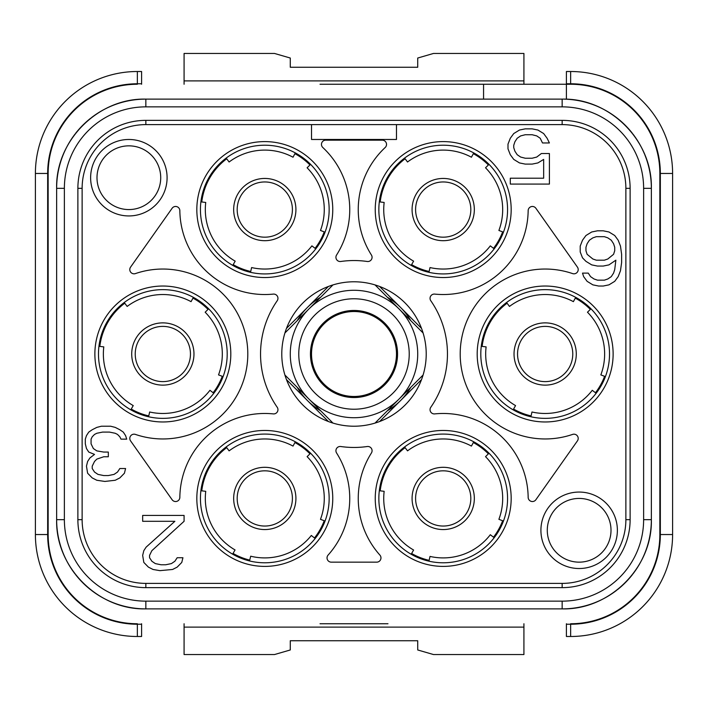 <?xml version="1.0" encoding="UTF-8"?>
<svg xmlns="http://www.w3.org/2000/svg" width="708" height="708" viewBox="0 0 708 708"><rect width="100%" height="100%" fill="white"/><g stroke="black" fill="none" stroke-linecap="round" stroke-linejoin="round"><path stroke-width="1.06" d="M141.6 84.252L141.6 83.774L137.352 83.774A89.686 89.686 0 0 0 47.666 173.46L47.666 534.54A89.686 89.686 0 0 0 137.352 624.226L141.6 624.226L141.6 623.748M137.352 83.774L137.352 71.508L141.6 71.508L141.6 83.774M632.35 133.281A89.208 89.208 0 0 0 566.4 99.217L566.4 99.217A89.208 89.208 0 0 0 564.648 99.155M320.016 84.252L566.4 84.252L566.4 71.508L570.648 71.508A101.952 101.952 0 0 1 672.6 173.46L672.6 534.54A101.952 101.952 0 0 1 570.648 636.492L566.4 636.492L566.4 623.748M566.4 624.226L570.648 624.226A89.686 89.686 0 0 0 660.334 534.54L660.334 173.46A89.686 89.686 0 0 0 570.648 83.774L566.4 83.774M387.984 623.748L320.016 623.748M48.144 173.46L48.144 534.54L48.144 173.46A89.208 89.208 0 0 1 137.352 84.252M659.856 534.54L659.856 173.46L659.856 534.54A89.208 89.208 0 0 1 570.648 623.748M566.4 99.217L566.4 84.252L570.648 84.252A89.208 89.208 0 0 1 659.856 173.46M137.352 623.748A89.208 89.208 0 0 1 48.144 534.54M639.466 564.179A89.208 89.208 0 0 0 651.36 519.672L651.36 188.328A89.208 89.208 0 0 0 644.891 154.972M644.572 154.194A89.208 89.208 0 0 0 632.925 134.024M643.625 188.328A81.473 81.473 0 0 0 562.152 106.855L145.848 106.855A81.473 81.473 0 0 0 64.375 188.328L64.375 519.672A81.473 81.473 0 0 0 145.848 601.145L562.152 601.145A81.473 81.473 0 0 0 643.625 519.672L643.625 188.328L651.36 188.328C652.59 140.662 609.818 97.89 562.152 99.12L145.848 99.12A89.208 89.208 0 0 0 101.35 111.006M101.244 111.067A89.208 89.208 0 0 0 91.544 117.555M90.801 118.13A89.208 89.208 0 0 0 82.774 125.245M82.765 125.245A89.208 89.208 0 0 0 75.632 133.299M75.075 134.024A89.208 89.208 0 0 0 68.588 143.724M68.534 143.821A89.208 89.208 0 0 0 56.64 188.328L56.64 519.672A89.208 89.208 0 0 0 68.526 564.17M68.588 564.276A89.208 89.208 0 0 0 75.075 573.976M75.65 574.719A89.208 89.208 0 0 0 82.765 582.746M82.765 582.755A89.208 89.208 0 0 0 90.819 589.888M91.544 590.445A89.208 89.208 0 0 0 101.244 596.933M101.341 596.986A89.208 89.208 0 0 0 145.848 608.88L562.152 608.88A89.208 89.208 0 0 0 606.65 596.994M606.756 596.933A89.208 89.208 0 0 0 616.456 590.445M617.199 589.87A89.208 89.208 0 0 0 625.226 582.755M625.235 582.755A89.208 89.208 0 0 0 632.368 574.701M632.925 573.976A89.208 89.208 0 0 0 639.413 564.276M483.564 84.252L483.564 99.12M145.848 106.855L145.848 99.12C98.182 97.89 55.41 140.662 56.64 188.328L64.375 188.328M64.375 519.672L56.64 519.672C55.41 567.338 98.182 610.11 145.848 608.88L145.848 601.145M562.152 601.145L562.152 608.88C609.818 610.11 652.59 567.338 651.36 519.672L643.625 519.672M82.128 188.328L77.88 188.328L77.88 519.672A67.968 67.968 0 0 0 145.848 587.64L562.152 587.64A67.968 67.968 0 0 0 630.12 519.672L630.12 188.328A67.968 67.968 0 0 0 562.152 120.36L145.848 120.36A67.968 67.968 0 0 0 77.88 188.328A67.968 67.968 0 0 1 145.848 120.36L145.848 124.608A63.72 63.72 0 0 0 82.128 188.328L82.128 519.672L77.88 519.672A67.968 67.968 0 0 0 145.848 587.64L145.848 583.392L562.152 583.392A63.72 63.72 0 0 0 625.872 519.672L625.872 188.328A63.72 63.72 0 0 0 562.152 124.608L311.52 124.608L311.52 139.476L396.48 139.476L396.48 124.608M281.784 354A72.216 72.216 0 0 0 354 426.216A72.216 72.216 0 0 0 426.216 354A72.216 72.216 0 0 0 354 281.784A72.216 72.216 0 0 0 281.784 354M477.192 354A67.968 67.968 0 0 0 545.16 421.968A67.968 67.968 0 0 0 613.128 354A67.968 67.968 0 0 0 545.16 286.032A67.968 67.968 0 0 0 477.192 354M94.872 354A67.968 67.968 0 0 0 162.84 421.968A67.968 67.968 0 0 0 230.808 354A67.968 67.968 0 0 0 162.84 286.032A67.968 67.968 0 0 0 94.872 354M375.24 498.432A67.968 67.968 0 0 0 443.208 566.4A67.968 67.968 0 0 0 511.176 498.432A67.968 67.968 0 0 0 443.208 430.464A67.968 67.968 0 0 0 375.24 498.432M375.24 209.568A67.968 67.968 0 0 0 443.208 277.536A67.968 67.968 0 0 0 511.176 209.568A67.968 67.968 0 0 0 443.208 141.6A67.968 67.968 0 0 0 375.24 209.568M196.824 498.432A67.968 67.968 0 0 0 264.792 566.4A67.968 67.968 0 0 0 332.76 498.432A67.968 67.968 0 0 0 264.792 430.464A67.968 67.968 0 0 0 196.824 498.432M196.824 209.568A67.968 67.968 0 0 0 264.792 277.536A67.968 67.968 0 0 0 332.76 209.568A67.968 67.968 0 0 0 264.792 141.6A67.968 67.968 0 0 0 196.824 209.568M90.624 177.708A38.232 38.232 0 0 0 128.856 215.94A38.232 38.232 0 0 0 167.088 177.708A38.232 38.232 0 0 0 128.856 139.476A38.232 38.232 0 0 0 90.624 177.708M617.376 530.292A38.232 38.232 0 0 0 579.144 492.06A38.232 38.232 0 0 0 540.912 530.292A38.232 38.232 0 0 0 579.144 568.524A38.232 38.232 0 0 0 617.376 530.292M331.282 562.152L376.718 562.152A4.248 4.248 0 0 0 379.886 555.072A84.96 84.96 0 0 1 371.417 452.996A4.248 4.248 0 0 0 367.231 446.518A93.456 93.456 0 0 1 340.769 446.518A4.248 4.248 0 0 0 336.583 452.996A84.96 84.96 0 0 1 328.114 555.072A4.248 4.248 0 0 0 331.282 562.152M273.279 413.897A84.96 84.96 0 0 0 179.841 497.343A4.248 4.248 0 0 1 172.124 499.742L130.573 440.88A4.248 4.248 0 0 1 135.414 434.411A84.96 84.96 0 0 0 247.8 354A84.96 84.96 0 0 0 135.414 273.589A4.248 4.248 0 0 1 130.573 267.12L172.124 208.258A4.248 4.248 0 0 1 179.841 210.657A84.96 84.96 0 0 0 273.279 294.103A4.248 4.248 0 0 1 277.2 300.75A93.456 93.456 0 0 0 277.2 407.25A4.248 4.248 0 0 1 273.279 413.897M336.583 255.004A84.96 84.96 0 0 0 322.821 147.512A4.248 4.248 0 0 1 325.715 140.157L382.285 140.157A4.248 4.248 0 0 1 385.179 147.512A84.96 84.96 0 0 0 371.417 255.004A4.248 4.248 0 0 1 367.231 261.482A93.456 93.456 0 0 0 340.769 261.482A4.248 4.248 0 0 1 336.583 255.004M434.721 294.103A84.96 84.96 0 0 0 528.159 210.657A4.248 4.248 0 0 1 535.876 208.258L577.427 267.12A4.248 4.248 0 0 1 572.586 273.589A84.96 84.96 0 0 0 460.2 354A84.96 84.96 0 0 0 572.586 434.411A4.248 4.248 0 0 1 577.427 440.88L535.876 499.742A4.248 4.248 0 0 1 528.159 497.343A84.96 84.96 0 0 0 434.721 413.897A4.248 4.248 0 0 1 430.8 407.25A93.456 93.456 0 0 0 430.8 300.75A4.248 4.248 0 0 1 434.721 294.103M328.415 421.534L286.466 379.585M286.466 328.415L328.415 286.466M379.585 286.466L421.534 328.415M421.534 379.585L379.585 421.534M387.329 410.79A65.844 65.844 0 0 0 410.79 387.329M297.21 387.329A65.844 65.844 0 0 0 320.671 410.79M284.917 375.028L332.972 423.083M320.671 297.21A65.844 65.844 0 0 0 297.21 320.671M332.972 284.917L284.917 332.972M410.79 320.671A65.844 65.844 0 0 0 387.329 297.21M423.083 332.972L375.028 284.917M375.028 423.083L423.083 375.028M290.28 354A63.72 63.72 0 0 0 354 417.72A63.72 63.72 0 0 0 417.72 354A63.72 63.72 0 0 0 354 290.28A63.72 63.72 0 0 0 290.28 354M298.776 354A55.224 55.224 0 0 0 354 409.224A55.224 55.224 0 0 0 409.224 354A55.224 55.224 0 0 0 354 298.776A55.224 55.224 0 0 0 298.776 354M310.458 354A43.542 43.542 0 0 1 354 310.458A43.542 43.542 0 0 1 397.542 354A43.542 43.542 0 0 1 354 397.542A43.542 43.542 0 0 1 310.458 354M396.48 354A42.48 42.48 0 0 0 354 311.52A42.48 42.48 0 0 0 311.52 354A42.48 42.48 0 0 0 354 396.48A42.48 42.48 0 0 0 396.48 354M292.404 209.568A27.612 27.612 0 0 1 264.792 237.18A27.612 27.612 0 0 1 237.18 209.568A27.612 27.612 0 0 1 264.792 181.956A27.612 27.612 0 0 1 292.404 209.568M237.18 498.432A27.612 27.612 0 0 1 264.792 470.82A27.612 27.612 0 0 1 292.404 498.432A27.612 27.612 0 0 1 264.792 526.044A27.612 27.612 0 0 1 237.18 498.432A27.612 27.612 0 0 1 264.792 470.82A27.612 27.612 0 0 1 292.404 498.432M148.574 416.755L149.654 411.994A59.472 59.472 0 0 0 209.949 390.294L213.825 393.276M193.381 297.351L191.063 301.652A59.472 59.472 0 0 0 127.157 306.422L124.227 302.511M190.452 354A27.612 27.612 0 0 1 162.84 381.612A27.612 27.612 0 0 1 135.228 354A27.612 27.612 0 0 1 162.84 326.388A27.612 27.612 0 0 1 190.452 354M98.943 346.3L103.793 346.885A59.472 59.472 0 0 0 133.237 405.587L130.812 409.817M200.895 201.868L205.745 202.453A59.472 59.472 0 0 0 235.189 261.155L232.764 265.385M250.526 272.323L251.606 267.562A59.472 59.472 0 0 0 311.901 245.862L315.777 248.844M470.82 498.432A27.612 27.612 0 0 1 443.208 526.044A27.612 27.612 0 0 1 415.596 498.432A27.612 27.612 0 0 1 443.208 470.82A27.612 27.612 0 0 1 470.82 498.432M411.18 554.249L413.605 550.019A59.472 59.472 0 0 1 384.161 491.317L379.311 490.733M503.459 521.044L498.892 519.327A59.472 59.472 0 0 0 485.529 456.651L489.007 453.217M473.749 441.783L471.431 446.084A59.472 59.472 0 0 0 407.525 450.854L404.595 446.943M481.263 346.3L486.113 346.885A59.472 59.472 0 0 0 515.557 405.587L513.132 409.817M530.894 416.755L531.974 411.994A59.472 59.472 0 0 0 592.269 390.294L596.145 393.276M575.701 297.351L573.383 301.652A59.472 59.472 0 0 0 509.477 306.422L506.547 302.511M379.311 201.868L384.161 202.453A59.472 59.472 0 0 0 413.605 261.155L411.18 265.385M503.459 232.18L498.892 230.463A59.472 59.472 0 0 0 485.529 167.787L489.007 164.353M473.749 152.919L471.431 157.22A59.472 59.472 0 0 0 407.525 161.99L404.595 158.079M470.82 209.568A27.612 27.612 0 0 1 443.208 237.18A27.612 27.612 0 0 1 415.596 209.568A27.612 27.612 0 0 1 443.208 181.956A27.612 27.612 0 0 1 470.82 209.568M325.043 232.18L320.476 230.463A59.472 59.472 0 0 0 307.113 167.787L310.591 164.353M295.333 152.919L293.015 157.22A59.472 59.472 0 0 0 229.109 161.99L226.179 158.079M428.942 272.323L430.022 267.562A59.472 59.472 0 0 0 490.317 245.862L494.193 248.844M572.772 354A27.612 27.612 0 0 1 545.16 381.612A27.612 27.612 0 0 1 517.548 354A27.612 27.612 0 0 1 545.16 326.388A27.612 27.612 0 0 1 572.772 354M605.411 376.612L600.844 374.895A59.472 59.472 0 0 0 587.481 312.219L590.959 308.785M428.942 561.187L430.022 556.426A59.472 59.472 0 0 0 490.317 534.726L494.193 537.708M249.526 560.957L250.685 556.205A59.472 59.472 0 0 0 311.325 535.469L315.149 538.514M232.613 554.169L235.056 549.939A59.472 59.472 0 0 1 205.745 491.317L200.895 490.733M325.043 521.044L320.476 519.327A59.472 59.472 0 0 0 307.113 456.651L310.591 453.217M295.333 441.783L293.015 446.084A59.472 59.472 0 0 0 229.109 450.854L226.179 446.943M223.091 376.612L218.524 374.895A59.472 59.472 0 0 0 205.161 312.219L208.639 308.785M329.149 209.568A64.357 64.357 0 0 1 264.792 273.925A64.357 64.357 0 0 1 200.435 209.568A64.357 64.357 0 0 1 264.792 145.211A64.357 64.357 0 0 1 329.149 209.568M227.197 354A64.357 64.357 0 0 1 162.84 418.357A64.357 64.357 0 0 1 98.483 354A64.357 64.357 0 0 1 162.84 289.643A64.357 64.357 0 0 1 227.197 354M329.149 498.432A64.357 64.357 0 0 1 264.792 562.789A64.357 64.357 0 0 1 200.435 498.432A64.357 64.357 0 0 1 264.792 434.075A64.357 64.357 0 0 1 329.149 498.432M507.565 209.568A64.357 64.357 0 0 1 443.208 273.925A64.357 64.357 0 0 1 378.851 209.568A64.357 64.357 0 0 1 443.208 145.211A64.357 64.357 0 0 1 507.565 209.568M507.565 498.432A64.357 64.357 0 0 1 443.208 562.789A64.357 64.357 0 0 1 378.851 498.432A64.357 64.357 0 0 1 443.208 434.075A64.357 64.357 0 0 1 507.565 498.432M609.517 354A64.357 64.357 0 0 1 545.16 418.357A64.357 64.357 0 0 1 480.803 354A64.357 64.357 0 0 1 545.16 289.643A64.357 64.357 0 0 1 609.517 354M160.716 177.708A31.86 31.86 0 0 0 128.856 145.848A31.86 31.86 0 0 0 96.996 177.708A31.86 31.86 0 0 0 128.856 209.568A31.86 31.86 0 0 0 160.716 177.708A31.86 31.86 0 0 1 128.856 209.568A31.86 31.86 0 0 1 96.996 177.708A31.86 31.86 0 0 1 128.856 145.848A31.86 31.86 0 0 1 160.716 177.708M611.004 530.292A31.86 31.86 0 0 0 579.144 498.432A31.86 31.86 0 0 0 547.284 530.292A31.86 31.86 0 0 0 579.144 562.152A31.86 31.86 0 0 0 611.004 530.292A31.86 31.86 0 0 1 579.144 562.152A31.86 31.86 0 0 1 547.284 530.292A31.86 31.86 0 0 1 579.144 498.432A31.86 31.86 0 0 1 611.004 530.292M165.672 564.772L161.07 564.772L155.317 563.595L151.866 561.249L149.565 557.727L149.565 555.373L151.866 550.674L184.08 521.3L184.08 515.424L142.662 515.424L142.662 521.3L174.876 521.3L146.113 547.151L143.812 550.674L142.662 555.373L143.812 562.426L148.415 567.126L153.017 569.471L159.919 570.648L172.575 569.471L177.177 567.126L181.779 562.426L182.929 557.727L177.177 557.727L174.876 561.249L171.424 563.595L165.672 564.772M92.217 429.738L88.766 432.092L86.465 435.615L85.314 439.137L85.314 443.836L86.465 448.545L88.766 452.067L94.518 454.412L89.916 457.943L87.615 461.466L86.465 466.165L87.615 473.218L92.217 477.918L96.819 480.263L104.873 481.44L115.227 480.263L119.829 477.918L124.431 473.218L125.582 468.519L119.829 468.519L117.528 472.041L114.077 474.387L108.324 475.564L103.722 475.564L97.969 474.387L94.518 472.041L92.217 468.519L92.217 466.165L94.518 461.466L96.819 459.111L103.722 456.766L108.324 456.766L108.324 452.067L103.722 452.067L96.819 450.89L93.368 448.545L91.067 443.836L91.067 439.137L92.217 436.792L94.518 434.438L96.819 433.269L102.572 432.092L109.475 432.092L115.227 433.269L117.528 434.438L119.829 436.792L120.979 439.137L126.732 439.137L125.582 435.615L123.281 432.092L119.829 429.738L115.227 427.393L110.625 426.216L101.421 426.216L96.819 427.393L92.217 429.738M517.194 138.255L520.645 135.909L525.248 134.732L532.15 134.732L536.753 135.909L540.204 138.255L542.505 142.954L549.408 142.954L547.107 138.255L543.655 133.555L537.903 130.033L532.15 128.856L525.248 128.856L519.495 130.033L513.742 133.555L510.291 138.255L507.99 144.131L507.99 148.83L510.291 154.707L513.742 159.406L519.495 162.928L525.248 164.106L532.15 164.106L537.903 162.928L543.655 159.406L543.655 178.204L510.291 178.204L510.291 184.08L549.408 184.08L549.408 153.53L541.355 153.53L536.753 157.052L532.15 158.229L525.248 158.229L520.645 157.052L517.194 154.707L514.893 151.185L513.742 147.653L513.742 145.308L514.893 141.777L517.194 138.255M580.206 251.959L582.507 257.836L585.959 261.358L591.711 264.881L597.464 266.058L603.216 266.058L608.969 264.881L615.871 260.181L614.721 269.58L613.57 273.111L611.269 276.633L607.818 278.979L604.366 280.156L597.464 280.156L594.012 278.979L590.56 276.633L588.26 273.111L582.507 273.111L583.658 276.633L587.109 281.333L592.861 284.855L598.614 286.032L603.216 286.032L608.969 284.855L614.721 281.333L618.173 276.633L620.474 270.757L621.624 262.535L621.624 254.305L620.474 246.083L618.173 240.207L614.721 235.507L608.969 231.985L603.216 230.808L597.464 230.808L591.711 231.985L585.959 235.507L582.507 240.207L580.206 246.083L580.206 251.959M587.109 254.305L585.959 250.782L585.959 247.26L587.109 243.729L589.41 240.207L592.861 237.861L596.313 236.684L604.366 236.684L607.818 237.861L611.269 240.207L613.57 243.729L614.721 247.26L614.721 250.782L613.57 254.305L607.818 259.004L604.366 260.181L596.313 260.181L592.861 259.004L587.109 254.305M184.08 84.252L184.08 53.454L274.509 53.454L290.28 58.029L290.28 67.26L417.72 67.26L417.72 58.029L433.491 53.454L523.92 53.454L523.92 84.252M141.6 624.226L141.6 636.492L137.352 636.492A101.952 101.952 0 0 1 35.4 534.54L35.4 173.46A101.952 101.952 0 0 1 137.352 71.508M184.08 627.111L184.08 654.546L274.509 654.546L290.28 649.971L290.28 640.74L417.72 640.74L417.72 649.971L433.491 654.546L523.92 654.546L523.92 627.111L184.08 627.111L184.08 623.748M523.92 623.748L523.92 627.111M562.152 106.855L562.152 99.12M625.872 188.328L630.12 188.328A67.968 67.968 0 0 0 562.152 120.36L562.152 124.608M562.152 583.392L562.152 587.64A67.968 67.968 0 0 0 630.12 519.672L625.872 519.672M82.128 519.672A63.72 63.72 0 0 0 145.848 583.392M311.52 124.608L145.848 124.608M233.197 264.633A63.481 63.481 0 0 0 250.721 271.474M315.087 248.313A63.481 63.481 0 0 0 324.229 231.87M309.971 164.973A63.481 63.481 0 0 0 294.917 153.689M226.702 158.778A63.481 63.481 0 0 0 201.762 201.975M233.667 209.568A31.125 31.125 0 0 1 264.792 178.443A31.125 31.125 0 0 1 295.917 209.568A31.125 31.125 0 0 1 264.792 240.693A31.125 31.125 0 0 1 233.667 209.568M233.667 498.432A31.125 31.125 0 0 1 264.792 467.307A31.125 31.125 0 0 1 295.917 498.432A31.125 31.125 0 0 1 264.792 529.557A31.125 31.125 0 0 1 233.667 498.432M309.971 453.837A63.481 63.481 0 0 0 294.917 442.553M226.702 447.642A63.481 63.481 0 0 0 201.762 490.839M233.047 553.408A63.481 63.481 0 0 0 249.738 560.108M314.458 537.965A63.481 63.481 0 0 0 324.229 520.734M131.246 409.065A63.481 63.481 0 0 0 148.768 415.906M213.135 392.745A63.481 63.481 0 0 0 222.277 376.302M208.019 309.405A63.481 63.481 0 0 0 192.965 298.121M124.75 303.21A63.481 63.481 0 0 0 99.81 346.407M131.715 354A31.125 31.125 0 0 1 162.84 322.875A31.125 31.125 0 0 1 193.965 354A31.125 31.125 0 0 1 162.84 385.125A31.125 31.125 0 0 1 131.715 354M411.614 553.497A63.481 63.481 0 0 0 429.137 560.338M493.503 537.177A63.481 63.481 0 0 0 502.645 520.734M488.387 453.837A63.481 63.481 0 0 0 473.333 442.553M405.118 447.642A63.481 63.481 0 0 0 380.178 490.839M412.083 498.432A31.125 31.125 0 0 1 443.208 467.307A31.125 31.125 0 0 1 474.333 498.432A31.125 31.125 0 0 1 443.208 529.557A31.125 31.125 0 0 1 412.083 498.432M411.614 264.633A63.481 63.481 0 0 0 429.137 271.474M493.503 248.313A63.481 63.481 0 0 0 502.645 231.87M488.387 164.973A63.481 63.481 0 0 0 473.333 153.689M405.118 158.778A63.481 63.481 0 0 0 380.178 201.975M412.083 209.568A31.125 31.125 0 0 1 443.208 178.443A31.125 31.125 0 0 1 474.333 209.568A31.125 31.125 0 0 1 443.208 240.693A31.125 31.125 0 0 1 412.083 209.568M513.565 409.065A63.481 63.481 0 0 0 531.089 415.906M595.455 392.745A63.481 63.481 0 0 0 604.597 376.302M590.339 309.405A63.481 63.481 0 0 0 575.285 298.121M507.07 303.21A63.481 63.481 0 0 0 482.13 346.407M514.035 354A31.125 31.125 0 0 1 545.16 322.875A31.125 31.125 0 0 1 576.285 354A31.125 31.125 0 0 1 545.16 385.125A31.125 31.125 0 0 1 514.035 354M184.08 80.889L523.92 80.889M137.352 624.226L137.352 636.492M47.666 534.54L35.4 534.54M47.666 173.46L35.4 173.46M570.648 83.774L570.648 71.508M570.648 624.226L570.648 636.492M660.334 534.54L672.6 534.54M660.334 173.46L672.6 173.46"/></g></svg>
